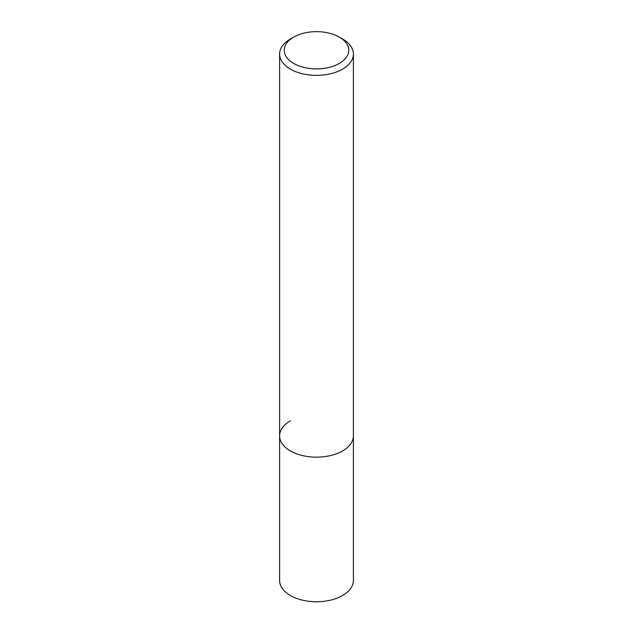 <?xml version="1.0" encoding="UTF-8"?>
<svg xmlns="http://www.w3.org/2000/svg" width="633" height="633" viewBox="0 0 633 633"><rect width="100%" height="100%" fill="white"/><g stroke="black" fill="none" stroke-linecap="round" stroke-linejoin="round"><path stroke-width="0.95" d="M279.604 54.066A36.896 21.3 180 0 1 290.412 39.001L293.696 37.102A32.243 18.618 180 0 1 339.304 37.102L342.588 39.001A36.896 21.3 180 0 1 353.396 54.066A36.896 21.3 180 0 1 342.588 69.124A36.896 21.3 180 0 1 302.384 73.745A36.896 21.3 180 0 1 279.604 54.066L279.604 580.461A36.896 21.3 0 0 0 302.384 600.139A36.896 21.3 0 0 0 342.588 595.518A36.896 21.3 0 0 0 353.396 580.461L353.396 435.86A36.896 21.3 180 0 1 342.588 450.925A36.896 21.3 180 0 1 302.384 455.538A36.896 21.3 180 0 1 279.604 435.86A36.896 21.3 180 0 1 290.412 420.803M290.412 39.001L293.696 37.102A32.243 18.618 180 0 0 293.696 63.435A32.243 18.618 180 0 0 339.304 63.435A32.243 18.618 180 0 0 339.304 37.102M279.604 435.86A36.896 21.3 0 0 0 302.384 455.538A36.896 21.3 0 0 0 342.588 450.925A36.896 21.3 0 0 0 353.396 435.86L353.396 54.066"/></g></svg>
